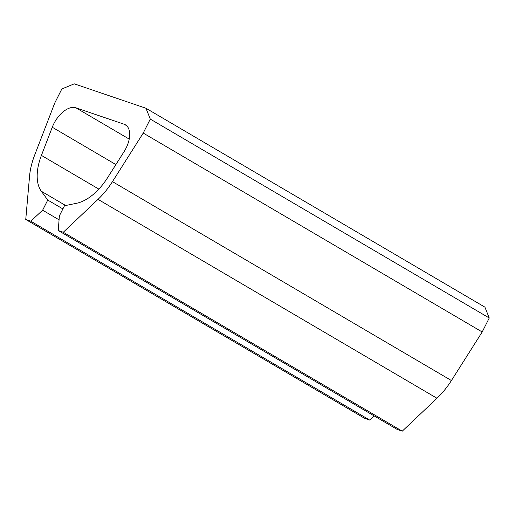 <?xml version="1.0" encoding="UTF-8"?>
<svg xmlns="http://www.w3.org/2000/svg" width="515" height="515" viewBox="0 0 515 515"><rect width="100%" height="100%" fill="white"/><g stroke="black" fill="none" stroke-linecap="round" stroke-linejoin="round"><path stroke-width="0.77" d="M402.247 431.164L63.287 232.259L58.266 230.546L397.219 429.452L402.247 431.164L436.984 398.262A56.193 31.119 -59.6 0 0 451.423 380.54L482.188 331.975L489.25 317.993L484.918 307.152L145.957 108.247L74.237 83.836L61.839 88.979L54.777 102.961L34.647 155.144A56.193 31.119 -59.6 0 0 29.567 176.059L25.75 219.48L30.778 221.193L42.636 210.191L59.071 219.834M30.778 221.193L369.738 420.098L364.71 418.386L25.75 219.48M369.738 420.098L374.205 415.946M62.882 208.929L47.753 200.052L42.636 210.191M98.841 189.108L41.412 155.401A44.953 24.894 -59.6 0 0 41.316 191.239L47.753 200.052M41.412 155.401L52.273 127.237A22.48 12.45 -59.6 0 1 75.885 107.802L124.134 124.224A22.48 12.45 -59.6 0 1 125.422 124.817A22.48 12.45 -59.6 0 1 124.064 151.674L107.461 177.887A44.953 24.894 -59.6 0 1 76.638 203.258L64.491 205.749L59.367 215.888L58.266 230.546M436.984 398.262L98.024 199.357L63.287 232.259M98.024 199.357A56.193 31.119 -59.6 0 0 112.463 181.634L143.228 133.07L482.188 331.975M489.25 317.993L150.29 119.087L143.228 133.07M150.29 119.087L145.957 108.247M65.643 205.511L41.316 191.239M115.894 164.575L52.273 127.237M129.214 139.095L75.885 107.802M126.561 125.654L124.134 124.224M451.423 380.54L112.463 181.634"/></g></svg>
